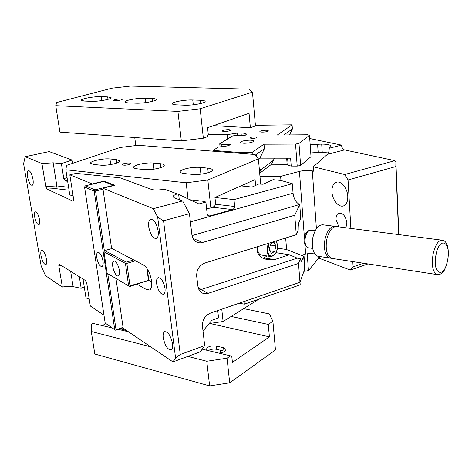 <?xml version="1.0" encoding="UTF-8"?>
<svg xmlns="http://www.w3.org/2000/svg" width="472" height="472" viewBox="0 0 472 472"><rect width="100%" height="100%" fill="white"/><g stroke="black" fill="none" stroke-linecap="round" stroke-linejoin="round"><path stroke-width="0.71" d="M309.496 135.352L298.971 143.417L300.617 165.424L311.007 156.68L309.496 135.352L307.773 134.78L277.288 135.033L292.068 124.826L292.38 128.95L283.82 134.98M252.272 154.291L252.101 152.432L264.007 144.208L264.397 148.668L256.249 154.403L256.219 155.984M252.101 152.432L250.909 152.662L251.051 154.191M241.788 153.459L241.711 152.668L250.909 152.662M134.744 137.529L135.8 145.565M208.075 134.78L227.097 134.614L227.539 139.022M227.769 138.88L227.097 134.614M241.711 152.668L213.008 150.42L213.084 151.193M213.008 150.42L218.678 146.916C223.852 146.768 227.705 146.054 230.23 144.774L230.891 144.355L221.15 144.397L219.74 143.789L232.501 135.983L235.799 135.387L245.233 135.305L246.419 134.195C246.16 133.458 244.378 133.086 241.074 133.08L237.192 133.122L227.345 134.608M292.38 128.95L289.519 134.933M212.896 125.847L216.188 125.806M255.411 125.298L292.068 124.826M298.971 143.417L295.537 144.072L264.007 144.208M264.556 132.024C261.783 132.254 260.219 132.107 259.86 131.57C260.025 131.057 261.281 130.655 263.63 130.36C266.397 130.125 267.96 130.272 268.326 130.815C268.161 131.322 266.904 131.723 264.556 132.024M225.834 129.806C228.531 129.546 230.076 129.664 230.466 130.172C230.336 130.65 229.156 131.045 226.92 131.352C224.218 131.617 222.672 131.499 222.282 130.992C222.412 130.514 223.598 130.119 225.834 129.806M254.597 136.868L256.827 137.346C256.414 137.966 254.862 138.337 252.154 138.461L249.936 137.983C250.343 137.37 251.895 136.998 254.597 136.868M244.797 143.258C242.207 143.234 240.814 142.927 240.614 142.338C241.393 141.134 244.36 140.408 249.529 140.172C252.142 140.184 253.547 140.497 253.753 141.099C252.968 142.296 249.989 143.016 244.797 143.258M318.051 256.255L318.228 258.745L308.458 270.58L303.938 271.335M295.537 144.072L297.207 166.109L291.218 166.073L290.604 158.203L259.966 158.144L264.397 148.668M258.461 159.453L260.267 158.149M300.617 165.424L297.207 166.109M220.058 146.886L219.74 143.789M221.392 146.804L221.15 144.397M287.595 158.197L288.156 165.283L291.218 166.073M303.915 254.585L305.189 271.394M307.195 253.594L308.458 270.58M259.317 169.053L260.774 169.89L259.612 172.357M260.774 169.89L273.394 160.321M261.854 255.116L260.88 254.957C259.051 254.213 257.954 252.249 257.582 249.057L257.559 246.703M274.657 251.499L275.878 245.877L273.837 242.059L270.55 243.876L269.311 249.552L271.376 253.364L274.657 251.499L269.972 250.774M275.878 245.877L270.297 245.033M257.116 246.838C256.267 253.665 259.565 257.877 267.005 259.482L274.427 259.612L289.407 254.78L276.055 252.691M274.427 259.612L263.83 257.895L267.211 255.971M263.83 257.895L263.264 258.178M72.605 163.353L72.098 160.061L49.188 151.589L25.181 156.704L23.6 163.678L41.182 266.049L45.501 275.66L62.363 287.07L58.817 265.624L59.041 264.102L85.497 280.563L86.76 283.271L90.305 305.974L103.993 315.237M217.745 310.594L218.548 317.933L211.893 320.264L203.007 330.99M244.095 301.514L244.354 304.18L300.21 284.828L300.003 282.185M189.443 213.692L182.635 200.942L153.3 208.695L157.677 217.155L163.542 220.79L189.443 213.692L191.892 234.826C192.281 237.788 193.555 240.03 195.715 241.54C197.768 242.868 200.034 243.18 202.517 242.49L294.746 215.226L299.732 204.476L300.77 218.164L298.935 222.359C298.392 223.71 298.145 226.348 298.174 230.277L296.268 234.714L204.818 263.04C199.243 265.411 196.529 269.777 196.665 276.149L198.128 287.802L199.337 290.475L200.913 292.18C203.037 293.779 205.468 294.15 208.211 293.301L298.51 263.435L300.363 258.644L301.23 261.382L301.885 260.821L303.655 256.154L304.658 269.347L299.98 282.256L210.429 313.113C204.978 315.615 202.317 319.945 202.441 326.099L204.689 345.575L200.358 351.799L172.953 361.894L123.186 328.223L115.97 278.527M298.51 263.435L299.98 282.256M277.212 249.293L278.869 248.355L286.392 249.499L303.655 256.154M300.363 258.644L297.26 258.149L289.407 254.78M163.542 220.79L180.274 354.49L204.689 345.575M180.274 354.49L175.56 357.876L172.953 361.894M294.746 215.226L296.268 234.714M215.438 204.27L234.667 206.494L233.982 199.603L292.321 183.697L280.728 180.434L273.052 179.679L263.105 184.245L258.75 184.003L252.048 187.059L240.962 185.885L214.961 197.502L215.627 203.815L214.589 206.323L210.866 208.028L206.594 208.589M234.667 206.494L234.295 208.205L232.861 209.509L209.692 215.993L208.235 215.822L207.202 214.117L205.886 202.087L198.889 203.969L178.67 194.452L179.289 199.709M292.321 183.697L293.059 193.201L190.393 221.899M192.004 235.605L299.732 204.476C296.08 202.789 293.855 199.031 293.059 193.201M178.67 194.452L164.398 189.166C158.857 190.216 154.527 190.293 151.412 189.396L120.212 177.855L76.175 173.36L69.826 174.823L73.661 199.361L73.077 201.178L46.946 189.071L45.749 186.564L41.937 163.501L53.141 162.816L61.395 163.595L63.797 178.729L65.691 181.053L67.508 180.41M189.986 199.78L203.874 201.367L205.886 202.087M25.181 156.704L41.937 163.501M72.098 160.061L61.395 163.595M67.644 181.266L65.691 181.053M233.982 199.603L214.961 197.502M104.141 181.714L104.058 181.112L92.264 183.927L69.826 174.823M104.058 181.112L114.843 185.313L102.855 188.228L111.581 248.296L143.647 265.122C147.506 267.86 150.137 273.135 151.542 280.952C152.084 285.761 151.477 288.793 149.707 290.044L146.969 289.849L137.092 284.221M153.3 208.695L102.855 188.228M182.635 200.942L174.481 197.927L173.106 196.83C172.988 195.803 174.428 194.818 177.419 193.862M79.325 276.692L81.166 288.303L73.125 286.646C70.11 286.085 66.522 286.227 62.363 287.07M81.166 288.303L84.246 286.817M244.354 304.18L239.215 303.189M148.68 280.356L151.654 281.99M157.677 217.155L175.56 357.876M164.988 288.315C165.324 291.413 164.911 293.383 163.743 294.227C160.574 294.463 158.208 290.964 156.627 283.737C156.273 280.598 156.698 278.61 157.902 277.76C161.046 277.554 163.412 281.07 164.988 288.315M158.179 231.085C158.598 235.038 158.043 237.51 156.503 238.507C152.981 238.708 150.385 234.832 148.715 226.873C148.279 222.867 148.845 220.365 150.426 219.368C153.931 219.209 156.515 223.114 158.179 231.085M163.218 337.787C162.858 334.66 163.253 332.648 164.415 331.745C167.967 331.474 170.681 335.492 172.557 343.793C172.905 346.867 172.516 348.855 171.389 349.752C167.814 350.053 165.094 346.064 163.218 337.787M39.53 219.622C39.961 222.489 39.754 224.188 38.91 224.719C37.194 224.554 35.778 221.964 34.651 216.949C34.208 214.064 34.415 212.353 35.27 211.816C36.981 211.987 38.403 214.589 39.53 219.622M32.957 179.183C33.477 182.676 33.217 184.729 32.184 185.343C30.279 185.142 28.715 182.257 27.488 176.693C26.957 173.177 27.217 171.112 28.267 170.492C30.167 170.705 31.73 173.602 32.957 179.183M41.023 255.759C40.557 252.756 40.763 250.962 41.642 250.378C43.589 250.561 45.218 253.517 46.521 259.252C46.976 262.231 46.769 264.013 45.902 264.591C43.955 264.414 42.327 261.47 41.023 255.759M221.763 309.207L223.091 321.497L209.179 323.544M83.019 279.011L86.01 298.038L89.184 298.764M223.091 321.497L258.851 299.159M210.866 208.028L207.845 180.015L258.408 158.857L255.098 154.509L138.154 145.276L120.124 147.476L66.593 165.359L65.838 169.778L186.169 182.782L188.021 198.854M258.408 158.857L260.668 184.204M207.845 180.015L186.169 182.782M65.838 169.778L69.815 195.078L73.054 195.502M240.962 185.885L255.081 179.578L255.612 185.431M100.329 165.135C107.191 165.973 121.003 162.864 119.805 160.793L116.377 159.565L109.929 158.958C103.132 158.179 89.45 161.235 90.63 163.318L93.857 164.486L100.329 165.135M144.403 169.554C151.642 170.427 165.265 167.353 164.191 165.135C163.955 164.403 162.628 163.914 160.22 163.672L153.247 163.017C146.072 162.203 132.573 165.23 133.647 167.46C133.889 168.144 135.134 168.61 137.387 168.852L144.403 169.554M123.422 163.778L122.207 164.675C123.575 165.454 126.107 165.359 129.806 164.392L130.992 163.507C129.641 162.722 127.121 162.816 123.422 163.778M192.251 174.351C199.88 175.26 213.279 172.256 212.37 169.885C212.135 169 210.595 168.41 207.739 168.12L200.175 167.412C192.605 166.563 179.336 169.531 180.263 171.914C180.505 172.74 181.956 173.295 184.623 173.59L192.251 174.351M102.129 257.594C100.636 253.724 99.15 251.971 97.657 252.325C96.258 253.635 96.247 256.585 97.639 261.175C99.126 265.058 100.624 266.816 102.129 266.45C103.521 265.134 103.521 262.184 102.129 257.594M105.179 323.06L114.743 329.68L94.17 191.077L84.553 187.036L105.179 323.06M114.743 329.68L115.752 330.276L123.121 327.804M115.463 330.123L123.056 327.332M107.769 273.736L116.047 329.674M94.17 191.077L94.778 190.558L95.533 191.024L104.389 250.856M94.778 190.558L94.96 189.862L85.332 185.85L84.553 187.036M85.332 185.85L103.58 181.49L113.486 185.36L94.96 189.862M113.811 185.561L113.486 185.36M102.996 189.207L95.533 191.024M118.578 275.701C121.794 273.907 116.814 259.098 113.711 261.205L113.545 261.305C110.395 263.258 115.369 277.878 118.472 275.772L118.578 275.701M128.602 285.843L125.44 263.394L103.964 251.777L107.162 273.341L129.375 286.315L130.006 285.825L126.85 263.37L135.464 260.827M147.494 269.247L148.721 280.327L130.006 285.825M125.44 263.394L126.077 262.886L126.85 263.37M112.011 248.52L104.737 250.573L103.964 251.777M126.077 262.886L126.242 262.131L133.747 259.93M104.737 250.573L126.242 262.131M129.375 286.315L107.162 273.341M146.863 268.279L148.444 280.12M148.721 280.327L129.676 286.522M395.884 162.209L395.843 166.539L348.047 179.974L344.654 174.528L394.863 160.651L395.884 162.209L398.858 234.613M310.157 144.656L321.692 144.096C327.527 144.155 330.636 144.886 331.014 146.285L329.244 148.22C329.072 151.6 328.453 153.642 327.391 154.35L313.314 166.758L344.654 174.528M329.244 148.22L341.504 145.105C341.822 147.701 342.831 149.305 344.536 149.919L394.863 160.651M313.314 166.758L313.626 171.218L312.317 170.888C308.476 170.132 304.18 170.303 299.437 171.389L280.61 176.38L259.954 176.174M314.275 253.045L305.649 254.019L301.567 255.352M319.609 256.491L319.75 258.455L350.318 270.067L367.924 263.931M352.802 261.606L353.109 266.845L363.475 263.246M353.109 266.845L350.318 270.067M286.61 249.582L285.66 238M280.946 180.493L280.61 176.38M274.415 158.173L271.524 164.25L288.073 164.297M328.382 152.916L322.246 152.415L321.692 144.096M317.597 144.119L318.163 152.415L322.246 152.415M318.163 152.415L310.741 152.946M271.524 164.25L259.694 173.301M309.721 138.52L341.504 145.105M395.843 166.539L398.645 234.584M348.047 179.974L350.873 228.418M347.776 196.334C347.486 188.021 340.577 180.021 335.905 182.41C333.096 183.873 331.786 187.054 331.963 191.945C332.294 200.216 339.197 208.246 343.958 205.715C346.643 204.246 347.917 201.119 347.776 196.334M345.899 227.775L346.92 222.92C345.634 215.91 342.843 212.689 338.554 213.25C336.766 214.247 335.934 216.329 336.052 219.492L338.831 226.867M231.174 316.447L268.267 324.423L272.899 321.32L269.488 313.963L243.682 308.635M272.899 321.32L275.459 349.994L229.693 382.798L209.627 385.913L206.777 361.257L227.038 358.177L229.693 382.798M112.242 327.946L92.996 323.408L91.497 324.205L91.273 331.509L94.819 354.018L209.627 385.913M91.273 331.509L150.645 346.802M187.885 356.395L206.777 361.257M209.78 323.456L269.4 336.861L268.267 324.423M105.958 323.603L102.271 325.591M202.193 349.168L230.483 355.841L227.038 358.177M269.4 336.861L232.419 362.407L231.823 356.791L230.483 355.841M118.378 329.397L128.419 331.763M120.395 328.718L126.779 330.654M218.819 353.086C223.291 352.696 225.687 351.51 226.011 349.528L223.592 347.764L216.365 346.011C210.795 345.48 207.468 346.584 206.388 349.315L207.096 350.318M208.181 350.578C210.789 349.18 213.639 348.761 216.737 349.327L223.952 351.103L223.592 347.764M224.867 351.398L223.952 351.103M123.729 328.589L121.87 329.432M200.169 108.772L252.455 92.146L249.204 89.155L130.414 86.087L111.994 88.187L56.74 102.512L55.755 105.687L177.92 111.398L181.331 140.892L203.343 138.202L200.169 108.772L177.92 111.398M252.455 92.146L255.464 125.888L250.367 127.764L213.468 125.652M55.755 105.687L59.914 132.125L181.331 140.892M203.343 138.202L207.196 136.821L208.27 134.325L207.568 127.694L249.045 113.304L250.367 127.764M91.084 101.344C98.034 101.74 112.236 99.108 111.103 97.669L107.663 96.896L101.132 96.66C94.252 96.306 80.187 98.89 81.29 100.341L84.523 101.073L91.084 101.344M135.8 103.185C143.146 103.592 157.158 100.99 156.143 99.445C155.931 98.925 154.598 98.613 152.149 98.512L145.069 98.259C137.794 97.887 123.918 100.447 124.921 102.011C125.139 102.495 126.39 102.784 128.673 102.89L135.8 103.185M114.655 99.686L113.386 100.365C114.743 100.878 117.321 100.737 121.133 99.94L122.384 99.267C121.038 98.754 118.466 98.89 114.655 99.686M184.434 105.185C192.192 105.61 205.981 103.055 205.125 101.391C204.919 100.766 203.361 100.394 200.458 100.27L192.759 99.993C185.071 99.61 171.424 102.129 172.286 103.805C172.504 104.383 173.967 104.737 176.675 104.867L184.434 105.185M332.872 258.532L331.427 258.314C326.866 255.73 325.291 249.499 326.712 239.623C329.013 230.448 332.536 226.129 337.285 226.666L441.497 240.118M331.285 258.261L329.692 258.042C325.119 255.464 323.544 249.245 324.96 239.375C327.261 230.218 330.789 225.905 335.545 226.442L335.757 226.507M319.131 256.42L317.668 256.196C313.036 253.623 311.42 247.452 312.824 237.676C315.125 228.607 318.688 224.342 323.503 224.884L334.235 226.271M241.286 135.34L241.074 133.08M237.41 135.375L237.192 133.122M276.173 240.938L277.406 245.015C278.545 255.087 268.474 260.933 267.742 250.437L268.987 243.163M271.294 256.62L270.297 256.467C268.485 255.718 267.4 253.741 267.04 250.532L268.09 243.44M301.885 260.821L300.812 260.65M297.26 258.149L201.013 289.596L208.211 293.301M199.042 290.003L201.013 289.596L197.963 287.1M192.942 238.366L202.517 242.49M46.946 189.071L55.59 188.641L56.87 185.927L53.141 162.816M68.593 187.284L56.87 185.927L45.749 186.564M63.797 178.729L67.065 177.59M55.59 188.641L69.054 190.234M212.618 207.226L232.613 209.592M207.568 215.185L209.692 215.993M73.514 201.066L73.077 201.178M61.059 265.234L58.817 265.624M73.125 286.646L70.641 271.241M150.928 288.598L146.969 289.849M160.71 167.637L160.22 163.672M153.247 163.017L154.019 169.165M208.229 172.669L207.739 168.12M200.175 167.412L200.913 174.156M116.861 163.029L116.377 159.565M109.929 158.958L110.719 164.557M344.536 149.919L327.391 154.35M316.399 228.69L312.317 170.888M305.649 254.019L304.959 244.856M304.387 237.239L299.437 171.389M286.657 158.197L287.147 164.321M220.572 352.932L220.271 350.194M216.737 349.327L216.365 346.011M152.497 101.332L152.149 98.512M145.069 98.259L145.624 102.619M200.806 103.51L200.458 100.27M192.759 99.993L193.29 104.79M108.005 99.35L107.663 96.896M101.132 96.66L101.692 100.624M438.04 274.686L436.624 274.509C432.694 271.872 431.491 265.211 433.007 254.514C435.284 244.567 438.494 239.817 442.642 240.266C446.447 240.85 449.645 247.21 447.751 260.278C445.639 267.966 443.845 272.073 442.37 272.604C440.742 274.309 438.83 274.94 436.624 274.509L331.427 258.314M447.598 260.178C444.488 279.229 432.092 274.657 435.921 255.175C439.355 235.581 451.433 241.499 447.598 260.178M308.93 247.865L308.11 247.741C305.461 246.307 304.523 242.862 305.313 237.404C306.605 232.336 308.629 229.964 311.384 230.283L315.154 230.79M260.88 254.957L270.297 256.467C274.94 256.331 277.341 252.485 277.495 244.915L276.35 240.879M157.902 277.76L158.539 277.565M165.165 331.486L164.415 331.745M150.426 219.368L151.081 219.191M98.023 252.219L97.657 252.325M114.13 261.081L113.711 261.205M337.055 182.086L335.905 182.41M338.554 213.25L339.403 212.99M329.692 258.042L317.668 256.196M312.665 248.419L308.11 247.741C304.747 246.219 303.496 242.767 304.357 237.381M304.363 237.369C305.284 232.979 307.355 230.584 310.582 230.183"/></g></svg>
